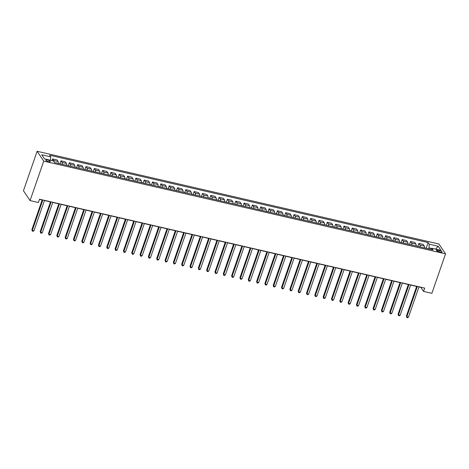 <?xml version="1.0" encoding="UTF-8"?>
<svg xmlns="http://www.w3.org/2000/svg" width="469" height="469" viewBox="0 0 469 469"><rect width="100%" height="100%" fill="white"/><g stroke="black" fill="none" stroke-linecap="round" stroke-linejoin="round"><path stroke-width="0.7" d="M48.618 161.682A2.322 0.657 19.1 0 0 50.242 161.588A2.322 0.657 19.1 0 0 47.475 159.976A2.322 0.657 19.1 0 0 45.851 160.07A2.322 0.657 19.1 0 0 48.618 161.682M43.74 161.119L30.069 200.591L23.45 190.748L37.121 151.276L438.931 243.997L445.55 253.84L43.74 161.119L37.121 151.276M418.952 286.958L420.875 287.403L423.56 291.39L424.697 288.101L39.531 199.219L38.394 202.514L30.069 200.591M439.383 250.44L437.917 250.1A2.251 0.639 19.1 0 0 436.346 250.188A2.251 0.639 19.1 0 0 439.025 251.747L440.491 252.088A2.251 0.639 19.1 0 0 442.062 252A2.251 0.639 19.1 0 0 439.383 250.44L438.937 251.73M431.732 248.506L429.018 247.878L429.211 244.179L428.127 242.573L49.62 155.227L50.705 156.834L50.523 160.257M429.211 244.179L438.198 246.254L440.954 250.352L431.967 248.277L430.829 249.373M50.705 156.834L41.718 154.764L44.467 158.856L53.46 160.931L54.539 162.544L433.051 249.889L431.967 248.277M423.56 291.39L431.879 293.313L445.55 253.84M39.472 199.389L42.146 200.005M44.438 200.539L50.47 201.928M52.763 202.456L58.795 203.851M61.087 204.378L67.114 205.768M69.406 206.296L75.439 207.691M77.731 208.218L83.758 209.608M86.05 210.141L92.082 211.531M94.375 212.058L100.407 213.454M102.699 213.981L108.726 215.371M111.018 215.898L117.051 217.294M119.343 217.821L125.375 219.211M127.668 219.744L133.694 221.133M135.987 221.661L142.019 223.056M144.311 223.584L150.338 224.973M152.63 225.501L158.663 226.896M160.955 227.424L166.987 228.813M169.28 229.347L175.306 230.736M177.599 231.264L183.631 232.653M185.923 233.187L191.956 234.576M194.242 235.104L200.275 236.499M202.567 237.027L208.599 238.416M210.892 238.944L216.918 240.339M219.211 240.867L225.243 242.256M227.535 242.79L233.568 244.179M235.86 244.707L241.887 246.102M244.179 246.63L250.212 248.019M252.504 248.547L258.53 249.942M260.823 250.469L266.855 251.859M269.147 252.392L275.18 253.782M277.472 254.309L283.499 255.705M285.791 256.232L291.824 257.622M294.116 258.149L300.148 259.545M302.441 260.072L308.467 261.462M310.759 261.995L316.792 263.385M319.084 263.912L325.111 265.307M327.403 265.835L333.436 267.224M335.728 267.752L341.76 269.147M344.053 269.675L350.079 271.064M352.371 271.598L358.404 272.987M360.696 273.515L366.729 274.904M369.015 275.438L375.048 276.827M377.34 277.355L383.372 278.75M385.665 279.278L391.691 280.667M393.983 281.195L400.016 282.59M402.308 283.118L408.341 284.507M410.633 285.041L416.66 286.43M428.672 248.875L429.018 247.878M428.127 242.573L426.145 248.294M424.468 247.908A2.902 0.985 -77 0 0 424.257 246.02L423.179 244.413L418.852 243.417L417.826 246.372M53.988 161.723A2.902 0.985 -77 0 0 53.742 160.521L52.657 158.915L52.071 160.615M52.657 158.915L56.984 159.911L58.068 161.518A2.902 0.985 -77 0 1 58.279 163.405M62.271 164.326A2.902 0.985 -77 0 0 62.066 162.444L60.982 160.832L59.956 163.792M60.982 160.832L65.308 161.828L66.393 163.441A2.902 0.985 -77 0 1 66.604 165.323M70.596 166.249A2.902 0.985 -77 0 0 70.385 164.361L69.306 162.755L68.281 165.715M69.306 162.755L73.633 163.751L74.712 165.364A2.902 0.985 -77 0 1 74.923 167.245M78.921 168.166A2.902 0.985 -77 0 0 78.71 166.284L77.625 164.672L76.599 167.632M77.625 164.672L81.952 165.674L83.036 167.281A2.902 0.985 -77 0 1 83.248 169.168M87.24 170.089A2.902 0.985 -77 0 0 87.029 168.201L85.95 166.595L84.924 169.555M85.95 166.595L90.277 167.591L91.361 169.203A2.902 0.985 -77 0 1 91.566 171.085M95.565 172.006A2.902 0.985 -77 0 0 95.354 170.124L94.269 168.518L93.249 171.472M94.269 168.518L98.601 169.514L99.68 171.121A2.902 0.985 -77 0 1 99.891 173.008M103.883 173.929A2.902 0.985 -77 0 0 103.678 172.047L102.594 170.435L101.568 173.395M102.594 170.435L106.92 171.431L108.005 173.043A2.902 0.985 -77 0 1 108.216 174.925M112.208 175.852A2.902 0.985 -77 0 0 111.997 173.964L110.919 172.358L109.893 175.312M110.919 172.358L115.245 173.354L116.324 174.966A2.902 0.985 -77 0 1 116.535 176.848M120.533 177.769A2.902 0.985 -77 0 0 120.322 175.887L119.237 174.275L118.211 177.235M119.237 174.275L123.564 175.277L124.648 176.883A2.902 0.985 -77 0 1 124.86 178.771M128.852 179.691A2.902 0.985 -77 0 0 128.641 177.804L127.562 176.197L126.536 179.158M127.562 176.197L131.889 177.194L132.973 178.806A2.902 0.985 -77 0 1 133.184 180.688M137.177 181.609A2.902 0.985 -77 0 0 136.966 179.727L135.881 178.114L134.861 181.075M135.881 178.114L140.213 179.117L141.292 180.723A2.902 0.985 -77 0 1 141.503 182.611M145.501 183.531A2.902 0.985 -77 0 0 145.29 181.65L144.206 180.037L143.18 182.998M144.206 180.037L148.532 181.034L149.617 182.646A2.902 0.985 -77 0 1 149.828 184.528M153.82 185.454A2.902 0.985 -77 0 0 153.609 183.567L152.531 181.96L151.505 184.915M152.531 181.96L156.857 182.957L157.942 184.563A2.902 0.985 -77 0 1 158.147 186.451M162.145 187.371A2.902 0.985 -77 0 0 161.934 185.489L160.849 183.877L159.829 186.838M160.849 183.877L165.182 184.88L166.261 186.486A2.902 0.985 -77 0 1 166.472 188.374M170.464 189.294A2.902 0.985 -77 0 0 170.259 187.407L169.174 185.8L168.148 188.761M169.174 185.8L173.501 186.797L174.585 188.409A2.902 0.985 -77 0 1 174.796 190.291M178.789 191.211A2.902 0.985 -77 0 0 178.578 189.329L177.499 187.717L176.473 190.678M177.499 187.717L181.825 188.72L182.904 190.326A2.902 0.985 -77 0 1 183.115 192.214M187.113 193.134A2.902 0.985 -77 0 0 186.902 191.252L185.818 189.64L184.792 192.601M185.818 189.64L190.144 190.637L191.229 192.249A2.902 0.985 -77 0 1 191.44 194.131M195.432 195.057A2.902 0.985 -77 0 0 195.221 193.169L194.143 191.563L193.117 194.518M194.143 191.563L198.469 192.56L199.554 194.166A2.902 0.985 -77 0 1 199.759 196.054M203.757 196.974A2.902 0.985 -77 0 0 203.546 195.092L202.461 193.48L201.441 196.441M202.461 193.48L206.794 194.483L207.873 196.089A2.902 0.985 -77 0 1 208.084 197.977M212.076 198.897A2.902 0.985 -77 0 0 211.871 197.009L210.786 195.403L209.76 198.364M210.786 195.403L215.113 196.4L216.197 198.012A2.902 0.985 -77 0 1 216.408 199.894M220.401 200.814A2.902 0.985 -77 0 0 220.19 198.932L219.111 197.32L218.085 200.281M219.111 197.32L223.437 198.323L224.516 199.929A2.902 0.985 -77 0 1 224.727 201.817M228.725 202.737A2.902 0.985 -77 0 0 228.514 200.849L227.43 199.243L226.404 202.203M227.43 199.243L231.756 200.24L232.841 201.852A2.902 0.985 -77 0 1 233.052 203.734M237.044 204.66A2.902 0.985 -77 0 0 236.839 202.772L235.755 201.166L234.729 204.121M235.755 201.166L240.081 202.162L241.166 203.769A2.902 0.985 -77 0 1 241.377 205.657M245.369 206.577A2.902 0.985 -77 0 0 245.158 204.695L244.079 203.083L243.053 206.043M244.079 203.083L248.406 204.079L249.485 205.692A2.902 0.985 -77 0 1 249.696 207.574M253.694 208.5A2.902 0.985 -77 0 0 253.483 206.612L252.398 205.006L251.372 207.966M252.398 205.006L256.725 206.002L257.809 207.615A2.902 0.985 -77 0 1 258.02 209.496M262.013 210.417A2.902 0.985 -77 0 0 261.802 208.535L260.723 206.923L259.697 209.883M260.723 206.923L265.049 207.925L266.134 209.532A2.902 0.985 -77 0 1 266.339 211.419M270.337 212.34A2.902 0.985 -77 0 0 270.126 210.452L269.042 208.846L268.022 211.806M269.042 208.846L273.374 209.842L274.453 211.455A2.902 0.985 -77 0 1 274.664 213.336M278.656 214.257A2.902 0.985 -77 0 0 278.451 212.375L277.367 210.763L276.341 213.723M277.367 210.763L281.693 211.765L282.778 213.372A2.902 0.985 -77 0 1 282.989 215.259M286.981 216.18A2.902 0.985 -77 0 0 286.77 214.298L285.691 212.686L284.665 215.646M285.691 212.686L290.018 213.682L291.097 215.294A2.902 0.985 -77 0 1 291.308 217.176M295.306 218.103A2.902 0.985 -77 0 0 295.095 216.215L294.01 214.609L292.984 217.563M294.01 214.609L298.337 215.605L299.421 217.217A2.902 0.985 -77 0 1 299.632 219.099M303.625 220.02A2.902 0.985 -77 0 0 303.414 218.138L302.335 216.526L301.309 219.486M302.335 216.526L306.662 217.528L307.746 219.134A2.902 0.985 -77 0 1 307.957 221.022M311.949 221.943A2.902 0.985 -77 0 0 311.738 220.055L310.654 218.448L309.634 221.409M310.654 218.448L314.986 219.445L316.065 221.057A2.902 0.985 -77 0 1 316.276 222.939M320.274 223.86A2.902 0.985 -77 0 0 320.063 221.978L318.979 220.366L317.953 223.326M318.979 220.366L323.305 221.368L324.39 222.974A2.902 0.985 -77 0 1 324.601 224.862M328.593 225.782A2.902 0.985 -77 0 0 328.382 223.901L327.303 222.288L326.277 225.249M327.303 222.288L331.63 223.285L332.714 224.897A2.902 0.985 -77 0 1 332.92 226.779M336.918 227.705A2.902 0.985 -77 0 0 336.707 225.818L335.622 224.211L334.602 227.166M335.622 224.211L339.955 225.208L341.033 226.814A2.902 0.985 -77 0 1 341.244 228.702M345.237 229.622A2.902 0.985 -77 0 0 345.032 227.741L343.947 226.128L342.921 229.089M343.947 226.128L348.274 227.131L349.358 228.737A2.902 0.985 -77 0 1 349.569 230.625M353.562 231.545A2.902 0.985 -77 0 0 353.35 229.658L352.272 228.051L351.246 231.012M352.272 228.051L356.598 229.048L357.677 230.66A2.902 0.985 -77 0 1 357.888 232.542M361.886 233.462A2.902 0.985 -77 0 0 361.675 231.58L360.591 229.968L359.565 232.929M360.591 229.968L364.917 230.971L366.002 232.577A2.902 0.985 -77 0 1 366.213 234.465M370.205 235.385A2.902 0.985 -77 0 0 369.994 233.503L368.915 231.891L367.889 234.852M368.915 231.891L373.242 232.888L374.326 234.5A2.902 0.985 -77 0 1 374.532 236.382M378.53 237.308A2.902 0.985 -77 0 0 378.319 235.42L377.234 233.814L376.214 236.769M377.234 233.814L381.567 234.811L382.645 236.417A2.902 0.985 -77 0 1 382.856 238.305M386.849 239.225A2.902 0.985 -77 0 0 386.644 237.343L385.559 235.731L384.533 238.692M385.559 235.731L389.886 236.734L390.97 238.34A2.902 0.985 -77 0 1 391.181 240.228M395.174 241.148A2.902 0.985 -77 0 0 394.962 239.26L393.884 237.654L392.858 240.615M393.884 237.654L398.21 238.651L399.289 240.263A2.902 0.985 -77 0 1 399.5 242.145M403.498 243.065A2.902 0.985 -77 0 0 403.287 241.183L402.203 239.571L401.177 242.532M402.203 239.571L406.529 240.574L407.614 242.18A2.902 0.985 -77 0 1 407.825 244.068M411.817 244.988A2.902 0.985 -77 0 0 411.612 243.1L410.527 241.494L409.501 244.455M410.527 241.494L414.854 242.491L415.939 244.103A2.902 0.985 -77 0 1 416.15 245.985M420.142 246.911A2.902 0.985 -77 0 0 419.931 245.023L418.852 243.417M435.554 249.103L438.198 246.254M416.718 286.26L406.377 316.135L406.822 316.798L417.346 286.407M408.487 317.185L407.555 317.724L406.893 317.572L406.822 316.798L408.487 317.185L419.01 286.793M406.893 317.572L406.377 316.135M408.399 284.343L398.052 314.212L398.498 314.881L409.027 284.484M400.163 315.262L399.236 315.807L398.568 315.649L398.498 314.881L400.163 315.262L410.686 284.871M398.568 315.649L398.052 314.212M400.075 282.42L389.727 312.295L390.179 312.958L400.702 282.567M391.844 313.345L390.911 313.884L390.243 313.732L390.179 312.958L391.844 313.345L402.367 282.948M390.243 313.732L389.727 312.295M391.75 280.503L381.408 310.372L381.854 311.041L392.377 280.644M383.519 311.422L382.587 311.961L381.924 311.809L381.854 311.041L383.519 311.422L394.042 281.031M381.924 311.809L381.408 310.372M383.431 278.58L373.084 308.455L373.529 309.118L384.058 278.727M375.194 309.505L374.268 310.044L373.6 309.892L373.529 309.118L375.194 309.505L385.723 279.108M373.6 309.892L373.084 308.455M375.106 276.657L364.765 306.533L365.21 307.201L375.733 276.804M366.875 307.582L365.943 308.121L365.281 307.969L365.21 307.201L366.875 307.582L377.398 277.191M365.281 307.969L364.765 306.533M366.781 274.74L356.44 304.61L356.886 305.278L367.409 274.881M358.551 305.659L357.624 306.204L356.956 306.046L356.886 305.278L358.551 305.659L369.074 275.268M356.956 306.046L356.44 304.61M358.463 272.817L348.115 302.693L348.567 303.355L359.09 272.964M350.232 303.742L349.299 304.281L348.631 304.129L348.567 303.355L350.232 303.742L360.755 273.345M348.631 304.129L348.115 302.693M350.138 270.9L339.796 300.77L340.242 301.438L350.765 271.041M341.907 301.819L340.975 302.358L340.312 302.206L340.242 301.438L341.907 301.819L352.43 271.428M340.312 302.206L339.796 300.77M341.819 268.977L331.472 298.853L331.917 299.515L342.446 269.124M333.582 299.902L332.656 300.441L331.988 300.289L331.917 299.515L333.582 299.902L344.111 269.505M331.988 300.289L331.472 298.853M333.494 267.054L323.147 296.93L323.598 297.598L334.121 267.201M325.263 297.979L324.331 298.519L323.669 298.366L323.598 297.598L325.263 297.979L335.786 267.588M323.669 298.366L323.147 296.93M325.169 265.137L314.828 295.013L315.274 295.675L325.797 265.284M316.938 296.056L316.006 296.601L315.344 296.443L315.274 295.675L316.938 296.056L327.462 265.665M315.344 296.443L314.828 295.013M316.851 263.215L306.503 293.09L306.949 293.752L317.478 263.361M308.614 294.139L307.687 294.679L307.019 294.526L306.949 293.752L308.614 294.139L319.143 263.742M307.019 294.526L306.503 293.09M308.526 261.297L298.184 291.167L298.63 291.835L309.153 261.438M300.295 292.216L299.363 292.756L298.7 292.603L298.63 291.835L300.295 292.216L310.818 261.825M298.7 292.603L298.184 291.167M300.201 259.375L289.86 289.25L290.305 289.912L300.834 259.521M291.97 290.299L291.044 290.839L290.375 290.686L290.305 289.912L291.97 290.299L302.493 259.902M290.375 290.686L289.86 289.25M291.882 257.452L281.535 287.327L281.986 287.995L292.509 257.598M283.651 288.376L282.719 288.916L282.051 288.763L281.986 287.995L283.651 288.376L294.174 257.985M282.051 288.763L281.535 287.327M283.557 255.535L273.216 285.41L273.662 286.072L284.185 255.681M275.326 286.459L274.394 286.999L273.732 286.846L273.662 286.072L275.326 286.459L285.85 256.062M273.732 286.846L273.216 285.41M275.239 253.612L264.891 283.487L265.337 284.15L275.866 253.758M267.002 284.536L266.075 285.076L265.407 284.923L265.337 284.15L267.002 284.536L277.531 254.145M265.407 284.923L264.891 283.487M266.914 251.695L256.566 281.564L257.018 282.232L267.541 251.835M258.683 282.614L257.751 283.159L257.088 283L257.018 282.232L258.683 282.614L269.206 252.222M257.088 283L256.566 281.564M258.589 249.772L248.248 279.647L248.693 280.31L259.216 249.918M250.358 280.697L249.426 281.236L248.763 281.083L248.693 280.31L250.358 280.697L260.881 250.299M248.763 281.083L248.248 279.647M250.27 247.855L239.923 277.724L240.374 278.393L250.897 247.995M242.033 278.774L241.107 279.313L240.439 279.161L240.374 278.393L242.033 278.774L252.562 248.382M240.439 279.161L239.923 277.724M241.945 245.932L231.604 275.807L232.049 276.47L242.573 246.078M233.714 276.857L232.782 277.396L232.12 277.243L232.049 276.47L233.714 276.857L244.238 246.46M232.12 277.243L231.604 275.807M233.626 244.009L223.279 273.884L223.725 274.547L234.254 244.156M225.39 274.934L224.463 275.473L223.795 275.321L223.725 274.547L225.39 274.934L235.913 244.542M223.795 275.321L223.279 273.884M225.302 242.092L214.954 271.961L215.406 272.63L225.929 242.233M217.071 273.011L216.139 273.556L215.47 273.398L215.406 272.63L217.071 273.011L227.594 242.62M215.47 273.398L214.954 271.961M216.977 240.169L206.636 270.044L207.081 270.707L217.604 240.316M208.746 271.094L207.814 271.633L207.151 271.481L207.081 270.707L208.746 271.094L219.269 240.697M207.151 271.481L206.636 270.044M208.658 238.252L198.311 268.121L198.756 268.79L209.285 238.393M200.421 269.171L199.495 269.71L198.827 269.558L198.756 268.79L200.421 269.171L210.95 238.78M198.827 269.558L198.311 268.121M200.333 236.329L189.992 266.204L190.437 266.867L200.961 236.476M192.102 267.254L191.17 267.793L190.508 267.641L190.437 266.867L192.102 267.254L202.626 236.857M190.508 267.641L189.992 266.204M192.009 234.406L181.667 264.282L182.113 264.95L192.636 234.553M183.778 265.331L182.851 265.87L182.183 265.718L182.113 264.95L183.778 265.331L194.301 234.94M182.183 265.718L181.667 264.282M183.69 232.489L173.342 262.359L173.794 263.027L184.317 232.63M175.459 263.408L174.527 263.953L173.858 263.795L173.794 263.027L175.459 263.408L185.982 233.017M173.858 263.795L173.342 262.359M175.365 230.566L165.024 260.442L165.469 261.104L175.992 230.713M167.134 261.491L166.202 262.03L165.539 261.878L165.469 261.104L167.134 261.491L177.657 231.094M165.539 261.878L165.024 260.442M167.046 228.649L156.699 258.519L157.144 259.187L167.673 228.79M158.809 259.568L157.883 260.107L157.215 259.955L157.144 259.187L158.809 259.568L169.338 229.177M157.215 259.955L156.699 258.519M158.721 226.726L148.374 256.602L148.825 257.264L159.349 226.873M150.49 257.651L149.558 258.19L148.89 258.038L148.825 257.264L150.49 257.651L161.014 227.254M148.89 258.038L148.374 256.602M150.397 224.803L140.055 254.679L140.501 255.347L151.024 224.95M142.166 255.728L141.233 256.267L140.571 256.115L140.501 255.347L142.166 255.728L152.689 225.337M140.571 256.115L140.055 254.679M142.078 222.886L131.73 252.762L132.176 253.424L142.705 223.033M133.841 253.805L132.915 254.35L132.246 254.192L132.176 253.424L133.841 253.805L144.37 223.414M132.246 254.192L131.73 252.762M133.753 220.963L123.411 250.839L123.857 251.501L134.38 221.11M125.522 251.888L124.59 252.428L123.927 252.275L123.857 251.501L125.522 251.888L136.045 221.491M123.927 252.275L123.411 250.839M125.428 219.046L115.087 248.916L115.532 249.584L126.061 219.187M117.197 249.965L116.271 250.51L115.603 250.352L115.532 249.584L117.197 249.965L127.72 219.574M115.603 250.352L115.087 248.916M117.109 217.124L106.762 246.999L107.213 247.661L117.737 217.27M108.878 248.048L107.946 248.588L107.278 248.435L107.213 247.661L108.878 248.048L119.402 217.651M107.278 248.435L106.762 246.999M108.785 215.201L98.443 245.076L98.889 245.744L109.412 215.347M100.554 246.125L99.621 246.665L98.959 246.512L98.889 245.744L100.554 246.125L111.077 215.734M98.959 246.512L98.443 245.076M100.466 213.284L90.118 243.159L90.564 243.821L101.093 213.43M92.229 244.208L91.303 244.748L90.634 244.595L90.564 243.821L92.229 244.208L102.758 213.811M90.634 244.595L90.118 243.159M92.141 211.361L81.794 241.236L82.245 241.898L92.768 211.507M83.91 242.285L82.978 242.825L82.315 242.672L82.245 241.898L83.91 242.285L94.433 211.894M82.315 242.672L81.794 241.236M83.816 209.444L73.475 239.313L73.92 239.981L84.443 209.584M75.585 240.363L74.653 240.908L73.991 240.749L73.92 239.981L75.585 240.363L86.108 209.971M73.991 240.749L73.475 239.313M75.497 207.521L65.15 237.396L65.601 238.059L76.125 207.667M67.26 238.445L66.334 238.985L65.666 238.832L65.601 238.059L67.26 238.445L77.79 208.048M65.666 238.832L65.15 237.396M67.173 205.604L56.831 235.473L57.277 236.142L67.8 205.744M58.942 236.523L58.009 237.062L57.347 236.909L57.277 236.142L58.942 236.523L69.465 206.131M57.347 236.909L56.831 235.473M58.854 203.681L48.506 233.556L48.952 234.219L59.481 203.827M50.617 234.606L49.691 235.145L49.022 234.992L48.952 234.219L50.617 234.606L61.14 204.208M49.022 234.992L48.506 233.556M50.529 201.758L40.182 231.633L40.633 232.296L51.156 201.905M42.298 232.683L41.366 233.222L40.697 233.07L40.633 232.296L42.298 232.683L52.821 202.291M40.697 233.07L40.182 231.633M42.204 199.841L31.863 229.71L32.308 230.379L42.831 199.982M33.973 230.76L33.041 231.305L32.379 231.147L32.308 230.379L33.973 230.76L44.496 200.369M32.379 231.147L31.863 229.71M419.931 245.023L424.257 246.02M411.612 243.1L415.939 244.103M403.287 241.183L407.614 242.18M394.962 239.26L399.289 240.263M386.644 237.343L390.97 238.34M378.319 235.42L382.645 236.417M369.994 233.503L374.326 234.5M361.675 231.58L366.002 232.577M353.35 229.658L357.677 230.66M345.032 227.741L349.358 228.737M336.707 225.818L341.033 226.814M328.382 223.901L332.714 224.897M320.063 221.978L324.39 222.974M311.738 220.055L316.065 221.057M303.414 218.138L307.746 219.134M295.095 216.215L299.421 217.217M286.77 214.298L291.097 215.294M278.451 212.375L282.778 213.372M270.126 210.452L274.453 211.455M261.802 208.535L266.134 209.532M253.483 206.612L257.809 207.615M245.158 204.695L249.485 205.692M236.839 202.772L241.166 203.769M228.514 200.849L232.841 201.852M220.19 198.932L224.516 199.929M211.871 197.009L216.197 198.012M203.546 195.092L207.873 196.089M195.221 193.169L199.554 194.166M186.902 191.252L191.229 192.249M178.578 189.329L182.904 190.326M170.259 187.407L174.585 188.409M161.934 185.489L166.261 186.486M153.609 183.567L157.942 184.563M145.29 181.65L149.617 182.646M136.966 179.727L141.292 180.723M128.641 177.804L132.973 178.806M120.322 175.887L124.648 176.883M111.997 173.964L116.324 174.966M103.678 172.047L108.005 173.043M95.354 170.124L99.68 171.121M87.029 168.201L91.361 169.203M78.71 166.284L83.036 167.281M70.385 164.361L74.712 165.364M62.066 162.444L66.393 163.441M53.742 160.521L58.068 161.518M437.524 251.232L437.917 250.1"/></g></svg>
